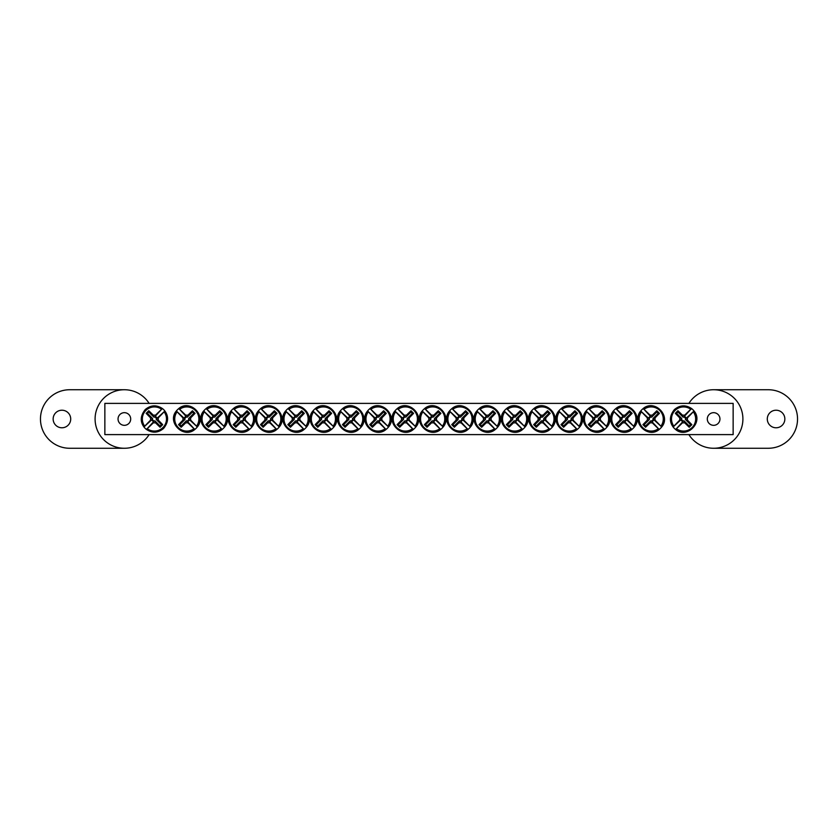 <?xml version="1.0" encoding="UTF-8"?>
<svg xmlns="http://www.w3.org/2000/svg" width="838" height="838" viewBox="0 0 838 838"><rect width="100%" height="100%" fill="white"/><g stroke="black" fill="none" stroke-linecap="round" stroke-linejoin="round"><path stroke-width="1.26" d="M104.855 403.392L733.145 403.392L733.145 434.608L104.855 434.608L104.855 403.392M130.697 419A6.327 6.327 0 0 1 121.206 424.478A6.327 6.327 0 0 1 121.206 413.522A6.327 6.327 0 0 1 130.697 419M719.957 419A6.327 6.327 0 0 1 710.467 424.478A6.327 6.327 0 0 1 710.467 413.522A6.327 6.327 0 0 1 719.957 419M153.417 422.74L153.731 421.577A2.661 2.661 0 0 1 151.846 419.681L144.377 426.584A12.58 12.58 0 0 1 162.006 408.954L162.74 408.797A13.167 13.167 0 0 1 164.625 410.683L164.122 411.814A12.078 12.078 0 0 1 147.237 428.71L146.105 429.203A13.167 13.167 0 0 1 144.209 427.317L144.712 426.186A12.078 12.078 0 0 1 161.598 409.29L155.103 416.423A2.661 2.661 0 0 1 156.989 418.319L158.152 417.994A3.865 3.865 0 0 1 158.152 420.006A38.998 3.394 45 0 1 162.677 424.656A38.475 3.352 135 0 1 160.079 427.254A38.998 3.394 -135 0 1 155.418 422.74A3.865 3.865 0 0 1 153.417 422.74A38.998 3.394 135 0 1 147.237 428.71M156.989 418.319L164.458 411.416A12.58 12.58 0 0 1 146.828 429.046L153.731 421.577M164.122 411.814A38.998 3.394 135 0 1 158.152 417.994M144.712 426.186A38.998 3.394 -45 0 1 150.683 420.006A3.865 3.865 0 0 1 150.683 417.994A38.998 3.394 -135 0 1 146.158 413.344A38.475 3.352 -45 0 1 148.766 410.746A38.998 3.394 45 0 1 153.417 415.26A3.865 3.865 0 0 1 155.418 415.26A38.998 3.394 -45 0 1 161.598 409.29M151.846 419.681L150.683 420.006M158.152 420.006L156.266 419.482A1.906 1.906 0 0 0 153.93 417.156L153.417 415.26M155.418 415.26L155.103 416.423M150.683 417.994L152.568 418.518A1.906 1.906 0 0 0 154.904 420.844L155.418 422.74M146.158 413.344L147.404 413.344L152.568 418.518M148.766 410.746L148.766 411.982L147.404 413.344M153.93 417.156L148.766 411.982M162.677 424.656L161.43 424.656L156.266 419.482M160.079 427.254L160.079 426.018L161.43 424.656M154.904 420.844L160.079 426.018M684.583 415.26L684.269 416.423A2.661 2.661 0 0 1 686.154 418.319L693.623 411.416A12.58 12.58 0 0 1 675.994 429.046L675.26 429.203A13.167 13.167 0 0 1 673.375 427.317L673.878 426.186A12.078 12.078 0 0 1 690.763 409.29L691.895 408.797A13.167 13.167 0 0 1 693.791 410.683L693.288 411.814A12.078 12.078 0 0 1 676.402 428.71L682.897 421.577A2.661 2.661 0 0 1 681.011 419.681L679.848 420.006A3.865 3.865 0 0 1 679.848 417.994A38.998 3.394 -135 0 1 675.323 413.344A38.475 3.352 -45 0 1 677.921 410.746A38.998 3.394 45 0 1 682.582 415.26A3.865 3.865 0 0 1 684.583 415.26A38.998 3.394 -45 0 1 690.763 409.29M681.011 419.681L673.543 426.584A12.58 12.58 0 0 1 691.172 408.954L684.269 416.423M673.878 426.186A38.998 3.394 -45 0 1 679.848 420.006M693.288 411.814A38.998 3.394 135 0 1 687.317 417.994A3.865 3.865 0 0 1 687.317 420.006A38.998 3.394 45 0 1 691.842 424.656A38.475 3.352 135 0 1 689.234 427.254A38.998 3.394 -135 0 1 684.583 422.74A3.865 3.865 0 0 1 682.582 422.74A38.998 3.394 135 0 1 676.402 428.71M686.154 418.319L687.317 417.994M679.848 417.994L681.734 418.518A1.906 1.906 0 0 0 684.07 420.844L684.583 422.74M682.582 422.74L682.897 421.577M687.317 420.006L685.432 419.482A1.906 1.906 0 0 0 683.096 417.156L682.582 415.26M691.842 424.656L690.596 424.656L685.432 419.482M689.234 427.254L689.234 426.018L690.596 424.656M684.07 420.844L689.234 426.018M675.323 413.344L676.57 413.344L681.734 418.518M677.921 410.746L677.921 411.982L676.57 413.344M683.096 417.156L677.921 411.982M401.601 417.994L402.764 418.319A2.661 2.661 0 0 1 404.66 416.423L397.757 408.954A12.58 12.58 0 0 1 415.386 426.584L415.554 427.317A13.167 13.167 0 0 1 413.658 429.203L412.526 428.71A12.078 12.078 0 0 1 395.63 411.814L395.138 410.683A13.167 13.167 0 0 1 397.023 408.797L398.155 409.29A12.078 12.078 0 0 1 415.051 426.186L407.917 419.681A2.661 2.661 0 0 1 406.021 421.577L406.346 422.74A3.865 3.865 0 0 1 404.345 422.74A38.998 3.394 135 0 1 399.684 427.254A38.475 3.352 -135 0 1 397.086 424.656A38.998 3.394 -45 0 1 401.601 420.006A3.865 3.865 0 0 1 401.601 417.994A38.998 3.394 -135 0 1 395.63 411.814M406.021 421.577L412.925 429.046A12.58 12.58 0 0 1 395.295 411.416L402.764 418.319M412.526 428.71A38.998 3.394 -135 0 1 406.346 422.74M398.155 409.29A38.998 3.394 45 0 1 404.345 415.26A3.865 3.865 0 0 1 406.346 415.26A38.998 3.394 -45 0 1 410.997 410.746A38.475 3.352 45 0 1 413.595 413.344A38.998 3.394 135 0 1 409.08 417.994A3.865 3.865 0 0 1 409.08 420.006A38.998 3.394 45 0 1 415.051 426.186M404.66 416.423L404.345 415.26M404.345 422.74L404.859 420.844A1.906 1.906 0 0 0 407.184 418.518L409.08 417.994M409.08 420.006L407.917 419.681M406.346 415.26L405.822 417.156A1.906 1.906 0 0 0 403.497 419.482L401.601 420.006M410.997 410.746L410.997 411.982L405.822 417.156M413.595 413.344L412.359 413.344L410.997 411.982M407.184 418.518L412.359 413.344M399.684 427.254L399.684 426.018L404.859 420.844M397.086 424.656L398.322 424.656L399.684 426.018M403.497 419.482L398.322 424.656M374.293 417.994L375.455 418.319A2.661 2.661 0 0 1 377.341 416.423L370.438 408.954A12.58 12.58 0 0 1 388.067 426.584L388.235 427.317A13.167 13.167 0 0 1 386.339 429.203L385.208 428.71A12.078 12.078 0 0 1 368.322 411.814L367.819 410.683A13.167 13.167 0 0 1 369.705 408.797L370.836 409.29A12.078 12.078 0 0 1 387.732 426.186L380.599 419.681A2.661 2.661 0 0 1 378.713 421.577L379.027 422.74A3.865 3.865 0 0 1 377.027 422.74A38.998 3.394 135 0 1 372.365 427.254A38.475 3.352 -135 0 1 369.768 424.656A38.998 3.394 -45 0 1 374.293 420.006A3.865 3.865 0 0 1 374.293 417.994A38.998 3.394 -135 0 1 368.322 411.814M378.713 421.577L385.606 429.046A12.58 12.58 0 0 1 367.987 411.416L375.455 418.319M385.208 428.71A38.998 3.394 -135 0 1 379.027 422.74M370.836 409.29A38.998 3.394 45 0 1 377.027 415.26A3.865 3.865 0 0 1 379.027 415.26A38.998 3.394 -45 0 1 383.678 410.746A38.475 3.352 45 0 1 386.276 413.344A38.998 3.394 135 0 1 381.761 417.994A3.865 3.865 0 0 1 381.761 420.006A38.998 3.394 45 0 1 387.732 426.186M377.341 416.423L377.027 415.26M377.027 422.74L377.54 420.844A1.906 1.906 0 0 0 379.865 418.518L381.761 417.994M381.761 420.006L380.599 419.681M379.027 415.26L378.514 417.156A1.906 1.906 0 0 0 376.178 419.482L374.293 420.006M383.678 410.746L383.678 411.982L378.514 417.156M386.276 413.344L385.04 413.344L383.678 411.982M379.865 418.518L385.04 413.344M372.365 427.254L372.365 426.018L377.54 420.844M369.768 424.656L371.014 424.656L372.365 426.018M376.178 419.482L371.014 424.656M346.974 417.994L348.137 418.319A2.661 2.661 0 0 1 350.022 416.423L343.119 408.954A12.58 12.58 0 0 1 360.749 426.584L360.916 427.317A13.167 13.167 0 0 1 359.02 429.203L357.889 428.71A12.078 12.078 0 0 1 341.003 411.814L340.5 410.683A13.167 13.167 0 0 1 342.386 408.797L343.528 409.29A12.078 12.078 0 0 1 360.413 426.186L353.28 419.681A2.661 2.661 0 0 1 351.394 421.577L351.709 422.74A3.865 3.865 0 0 1 349.708 422.74A38.998 3.394 135 0 1 345.046 427.254A38.475 3.352 -135 0 1 342.449 424.656A38.998 3.394 -45 0 1 346.974 420.006A3.865 3.865 0 0 1 346.974 417.994A38.998 3.394 -135 0 1 341.003 411.814M351.394 421.577L358.297 429.046A12.58 12.58 0 0 1 340.668 411.416L348.137 418.319M357.889 428.71A38.998 3.394 -135 0 1 351.709 422.74M343.528 409.29A38.998 3.394 45 0 1 349.708 415.26A3.865 3.865 0 0 1 351.709 415.26A38.998 3.394 -45 0 1 356.37 410.746A38.475 3.352 45 0 1 358.968 413.344A38.998 3.394 135 0 1 354.443 417.994A3.865 3.865 0 0 1 354.443 420.006A38.998 3.394 45 0 1 360.413 426.186M350.022 416.423L349.708 415.26M349.708 422.74L350.221 420.844A1.906 1.906 0 0 0 352.557 418.518L354.443 417.994M354.443 420.006L353.28 419.681M351.709 415.26L351.195 417.156A1.906 1.906 0 0 0 348.859 419.482L346.974 420.006M356.37 410.746L356.37 411.982L351.195 417.156M358.968 413.344L357.721 413.344L356.37 411.982M352.557 418.518L357.721 413.344M345.046 427.254L345.046 426.018L350.221 420.844M342.449 424.656L343.695 424.656L345.046 426.018M348.859 419.482L343.695 424.656M319.655 417.994L320.818 418.319A2.661 2.661 0 0 1 322.703 416.423L315.811 408.954A12.58 12.58 0 0 1 333.43 426.584L333.597 427.317A13.167 13.167 0 0 1 331.712 429.203L330.57 428.71A12.078 12.078 0 0 1 313.684 411.814L313.182 410.683A13.167 13.167 0 0 1 315.078 408.797L316.209 409.29A12.078 12.078 0 0 1 333.095 426.186L325.961 419.681A2.661 2.661 0 0 1 324.076 421.577L324.39 422.74A3.865 3.865 0 0 1 322.389 422.74A38.998 3.394 135 0 1 317.738 427.254A38.475 3.352 -135 0 1 315.14 424.656A38.998 3.394 -45 0 1 319.655 420.006A3.865 3.865 0 0 1 319.655 417.994A38.998 3.394 -135 0 1 313.684 411.814M324.076 421.577L330.979 429.046A12.58 12.58 0 0 1 313.349 411.416L320.818 418.319M330.57 428.71A38.998 3.394 -135 0 1 324.39 422.74M316.209 409.29A38.998 3.394 45 0 1 322.389 415.26A3.865 3.865 0 0 1 324.39 415.26A38.998 3.394 -45 0 1 329.051 410.746A38.475 3.352 45 0 1 331.649 413.344A38.998 3.394 135 0 1 327.124 417.994A3.865 3.865 0 0 1 327.124 420.006A38.998 3.394 45 0 1 333.095 426.186M322.703 416.423L322.389 415.26M322.389 422.74L322.902 420.844A1.906 1.906 0 0 0 325.238 418.518L327.124 417.994M327.124 420.006L325.961 419.681M324.39 415.26L323.877 417.156A1.906 1.906 0 0 0 321.551 419.482L319.655 420.006M329.051 410.746L329.051 411.982L323.877 417.156M331.649 413.344L330.402 413.344L329.051 411.982M325.238 418.518L330.402 413.344M317.738 427.254L317.738 426.018L322.902 420.844M315.14 424.656L316.376 424.656L317.738 426.018M321.551 419.482L316.376 424.656M292.336 417.994L293.499 418.319A2.661 2.661 0 0 1 295.395 416.423L288.492 408.954A12.58 12.58 0 0 1 306.121 426.584L306.279 427.317A13.167 13.167 0 0 1 304.393 429.203L303.262 428.71A12.078 12.078 0 0 1 286.366 411.814L285.863 410.683A13.167 13.167 0 0 1 287.759 408.797L288.89 409.29A12.078 12.078 0 0 1 305.776 426.186L298.653 419.681A2.661 2.661 0 0 1 296.757 421.577L297.071 422.74A3.865 3.865 0 0 1 295.07 422.74A38.998 3.394 135 0 1 290.419 427.254A38.475 3.352 -135 0 1 287.822 424.656A38.998 3.394 -45 0 1 292.336 420.006A3.865 3.865 0 0 1 292.336 417.994A38.998 3.394 -135 0 1 286.366 411.814M296.757 421.577L303.66 429.046A12.58 12.58 0 0 1 286.03 411.416L293.499 418.319M303.262 428.71A38.998 3.394 -135 0 1 297.071 422.74M288.89 409.29A38.998 3.394 45 0 1 295.07 415.26A3.865 3.865 0 0 1 297.071 415.26A38.998 3.394 -45 0 1 301.732 410.746A38.475 3.352 45 0 1 304.33 413.344A38.998 3.394 135 0 1 299.815 417.994A3.865 3.865 0 0 1 299.815 420.006A38.998 3.394 45 0 1 305.776 426.186M295.395 416.423L295.07 415.26M295.07 422.74L295.594 420.844A1.906 1.906 0 0 0 297.919 418.518L299.815 417.994M299.815 420.006L298.653 419.681M297.071 415.26L296.558 417.156A1.906 1.906 0 0 0 294.232 419.482L292.336 420.006M301.732 410.746L301.732 411.982L296.558 417.156M304.33 413.344L303.094 413.344L301.732 411.982M297.919 418.518L303.094 413.344M290.419 427.254L290.419 426.018L295.594 420.844M287.822 424.656L289.058 424.656L290.419 426.018M294.232 419.482L289.058 424.656M265.018 417.994L266.18 418.319A2.661 2.661 0 0 1 268.076 416.423L261.173 408.954A12.58 12.58 0 0 1 278.803 426.584L278.97 427.317A13.167 13.167 0 0 1 277.074 429.203L275.943 428.71A12.078 12.078 0 0 1 259.047 411.814L258.554 410.683A13.167 13.167 0 0 1 260.44 408.797L261.571 409.29A12.078 12.078 0 0 1 278.467 426.186L271.334 419.681A2.661 2.661 0 0 1 269.438 421.577L269.763 422.74A3.865 3.865 0 0 1 267.751 422.74A38.998 3.394 135 0 1 263.101 427.254A38.475 3.352 -135 0 1 260.503 424.656A38.998 3.394 -45 0 1 265.018 420.006A3.865 3.865 0 0 1 265.018 417.994A38.998 3.394 -135 0 1 259.047 411.814M269.438 421.577L276.341 429.046A12.58 12.58 0 0 1 258.712 411.416L266.18 418.319M275.943 428.71A38.998 3.394 -135 0 1 269.763 422.74M261.571 409.29A38.998 3.394 45 0 1 267.751 415.26A3.865 3.865 0 0 1 269.763 415.26A38.998 3.394 -45 0 1 274.414 410.746A38.475 3.352 45 0 1 277.011 413.344A38.998 3.394 135 0 1 272.497 417.994A3.865 3.865 0 0 1 272.497 420.006A38.998 3.394 45 0 1 278.467 426.186M268.076 416.423L267.751 415.26M267.751 422.74L268.275 420.844A1.906 1.906 0 0 0 270.601 418.518L272.497 417.994M272.497 420.006L271.334 419.681M269.763 415.26L269.239 417.156A1.906 1.906 0 0 0 266.913 419.482L265.018 420.006M274.414 410.746L274.414 411.982L269.239 417.156M277.011 413.344L275.775 413.344L274.414 411.982M270.601 418.518L275.775 413.344M263.101 427.254L263.101 426.018L268.275 420.844M260.503 424.656L261.739 424.656L263.101 426.018M266.913 419.482L261.739 424.656M237.709 417.994L238.861 418.319A2.661 2.661 0 0 1 240.757 416.423L233.854 408.954A12.58 12.58 0 0 1 251.484 426.584L251.651 427.317A13.167 13.167 0 0 1 249.755 429.203L248.624 428.71A12.078 12.078 0 0 1 231.738 411.814L231.236 410.683A13.167 13.167 0 0 1 233.121 408.797L234.252 409.29A12.078 12.078 0 0 1 251.149 426.186L244.015 419.681A2.661 2.661 0 0 1 242.13 421.577L242.444 422.74A3.865 3.865 0 0 1 240.443 422.74A38.998 3.394 135 0 1 235.782 427.254A38.475 3.352 -135 0 1 233.184 424.656A38.998 3.394 -45 0 1 237.709 420.006A3.865 3.865 0 0 1 237.709 417.994A38.998 3.394 -135 0 1 231.738 411.814M242.13 421.577L249.022 429.046A12.58 12.58 0 0 1 231.403 411.416L238.861 418.319M248.624 428.71A38.998 3.394 -135 0 1 242.444 422.74M234.252 409.29A38.998 3.394 45 0 1 240.443 415.26A3.865 3.865 0 0 1 242.444 415.26A38.998 3.394 -45 0 1 247.095 410.746A38.475 3.352 45 0 1 249.693 413.344A38.998 3.394 135 0 1 245.178 417.994A3.865 3.865 0 0 1 245.178 420.006A38.998 3.394 45 0 1 251.149 426.186M240.757 416.423L240.443 415.26M240.443 422.74L240.956 420.844A1.906 1.906 0 0 0 243.282 418.518L245.178 417.994M245.178 420.006L244.015 419.681M242.444 415.26L241.931 417.156A1.906 1.906 0 0 0 239.595 419.482L237.709 420.006M247.095 410.746L247.095 411.982L241.931 417.156M249.693 413.344L248.457 413.344L247.095 411.982M243.282 418.518L248.457 413.344M235.782 427.254L235.782 426.018L240.956 420.844M233.184 424.656L234.42 424.656L235.782 426.018M239.595 419.482L234.42 424.656M210.39 417.994L211.553 418.319A2.661 2.661 0 0 1 213.439 416.423L206.536 408.954A12.58 12.58 0 0 1 224.165 426.584L224.333 427.317A13.167 13.167 0 0 1 222.437 429.203L221.305 428.71A12.078 12.078 0 0 1 204.42 411.814L203.917 410.683A13.167 13.167 0 0 1 205.802 408.797L206.944 409.29A12.078 12.078 0 0 1 223.83 426.186L216.696 419.681A2.661 2.661 0 0 1 214.811 421.577L215.125 422.74A3.865 3.865 0 0 1 213.124 422.74A38.998 3.394 135 0 1 208.463 427.254A38.475 3.352 -135 0 1 205.865 424.656A38.998 3.394 -45 0 1 210.39 420.006A3.865 3.865 0 0 1 210.39 417.994A38.998 3.394 -135 0 1 204.42 411.814M214.811 421.577L221.714 429.046A12.58 12.58 0 0 1 204.084 411.416L211.553 418.319M221.305 428.71A38.998 3.394 -135 0 1 215.125 422.74M206.944 409.29A38.998 3.394 45 0 1 213.124 415.26A3.865 3.865 0 0 1 215.125 415.26A38.998 3.394 -45 0 1 219.776 410.746A38.475 3.352 45 0 1 222.374 413.344A38.998 3.394 135 0 1 217.859 417.994A3.865 3.865 0 0 1 217.859 420.006A38.998 3.394 45 0 1 223.83 426.186M213.439 416.423L213.124 415.26M213.124 422.74L213.638 420.844A1.906 1.906 0 0 0 215.974 418.518L217.859 417.994M217.859 420.006L216.696 419.681M215.125 415.26L214.612 417.156A1.906 1.906 0 0 0 212.276 419.482L210.39 420.006M219.776 410.746L219.776 411.982L214.612 417.156M222.374 413.344L221.138 413.344L219.776 411.982M215.974 418.518L221.138 413.344M208.463 427.254L208.463 426.018L213.638 420.844M205.865 424.656L207.112 424.656L208.463 426.018M212.276 419.482L207.112 424.656M183.072 417.994L184.234 418.319A2.661 2.661 0 0 1 186.12 416.423L179.217 408.954A12.58 12.58 0 0 1 196.846 426.584L197.014 427.317A13.167 13.167 0 0 1 195.128 429.203L193.987 428.71A12.078 12.078 0 0 1 177.101 411.814L176.598 410.683A13.167 13.167 0 0 1 178.494 408.797L179.625 409.29A12.078 12.078 0 0 1 196.511 426.186L189.378 419.681A2.661 2.661 0 0 1 187.492 421.577L187.806 422.74A3.865 3.865 0 0 1 185.806 422.74A38.998 3.394 135 0 1 181.155 427.254A38.475 3.352 -135 0 1 178.557 424.656A38.998 3.394 -45 0 1 183.072 420.006A3.865 3.865 0 0 1 183.072 417.994A38.998 3.394 -135 0 1 177.101 411.814M187.492 421.577L194.395 429.046A12.58 12.58 0 0 1 176.766 411.416L184.234 418.319M193.987 428.71A38.998 3.394 -135 0 1 187.806 422.74M179.625 409.29A38.998 3.394 45 0 1 185.806 415.26A3.865 3.865 0 0 1 187.806 415.26A38.998 3.394 -45 0 1 192.468 410.746A38.475 3.352 45 0 1 195.065 413.344A38.998 3.394 135 0 1 190.54 417.994A3.865 3.865 0 0 1 190.54 420.006A38.998 3.394 45 0 1 196.511 426.186M186.12 416.423L185.806 415.26M185.806 422.74L186.319 420.844A1.906 1.906 0 0 0 188.655 418.518L190.54 417.994M190.54 420.006L189.378 419.681M187.806 415.26L187.293 417.156A1.906 1.906 0 0 0 184.968 419.482L183.072 420.006M192.468 410.746L192.468 411.982L187.293 417.156M195.065 413.344L193.819 413.344L192.468 411.982M188.655 418.518L193.819 413.344M181.155 427.254L181.155 426.018L186.319 420.844M178.557 424.656L179.793 424.656L181.155 426.018M184.968 419.482L179.793 424.656M428.92 417.994L430.083 418.319A2.661 2.661 0 0 1 431.979 416.423L425.076 408.954A12.58 12.58 0 0 1 442.705 426.584L442.862 427.317A13.167 13.167 0 0 1 440.977 429.203L439.845 428.71A12.078 12.078 0 0 1 422.949 411.814L422.446 410.683A13.167 13.167 0 0 1 424.342 408.797L425.474 409.29A12.078 12.078 0 0 1 442.37 426.186L435.236 419.681A2.661 2.661 0 0 1 433.34 421.577L433.655 422.74A3.865 3.865 0 0 1 431.654 422.74A38.998 3.394 135 0 1 427.003 427.254A38.475 3.352 -135 0 1 424.405 424.656A38.998 3.394 -45 0 1 428.92 420.006A3.865 3.865 0 0 1 428.92 417.994A38.998 3.394 -135 0 1 422.949 411.814M433.34 421.577L440.243 429.046A12.58 12.58 0 0 1 422.614 411.416L430.083 418.319M439.845 428.71A38.998 3.394 -135 0 1 433.655 422.74M425.474 409.29A38.998 3.394 45 0 1 431.654 415.26A3.865 3.865 0 0 1 433.655 415.26A38.998 3.394 -45 0 1 438.316 410.746A38.475 3.352 45 0 1 440.914 413.344A38.998 3.394 135 0 1 436.399 417.994A3.865 3.865 0 0 1 436.399 420.006A38.998 3.394 45 0 1 442.37 426.186M431.979 416.423L431.654 415.26M431.654 422.74L432.178 420.844A1.906 1.906 0 0 0 434.503 418.518L436.399 417.994M436.399 420.006L435.236 419.681M433.655 415.26L433.141 417.156A1.906 1.906 0 0 0 430.816 419.482L428.92 420.006M438.316 410.746L438.316 411.982L433.141 417.156M440.914 413.344L439.678 413.344L438.316 411.982M434.503 418.518L439.678 413.344M427.003 427.254L427.003 426.018L432.178 420.844M424.405 424.656L425.641 424.656L427.003 426.018M430.816 419.482L425.641 424.656M456.239 417.994L457.401 418.319A2.661 2.661 0 0 1 459.287 416.423L452.394 408.954A12.58 12.58 0 0 1 470.013 426.584L470.181 427.317A13.167 13.167 0 0 1 468.295 429.203L467.164 428.71A12.078 12.078 0 0 1 450.268 411.814L449.765 410.683A13.167 13.167 0 0 1 451.661 408.797L452.792 409.29A12.078 12.078 0 0 1 469.678 426.186L462.545 419.681A2.661 2.661 0 0 1 460.659 421.577L460.973 422.74A3.865 3.865 0 0 1 458.973 422.74A38.998 3.394 135 0 1 454.322 427.254A38.475 3.352 -135 0 1 451.724 424.656A38.998 3.394 -45 0 1 456.239 420.006A3.865 3.865 0 0 1 456.239 417.994A38.998 3.394 -135 0 1 450.268 411.814M460.659 421.577L467.562 429.046A12.58 12.58 0 0 1 449.933 411.416L457.401 418.319M467.164 428.71A38.998 3.394 -135 0 1 460.973 422.74M452.792 409.29A38.998 3.394 45 0 1 458.973 415.26A3.865 3.865 0 0 1 460.973 415.26A38.998 3.394 -45 0 1 465.635 410.746A38.475 3.352 45 0 1 468.233 413.344A38.998 3.394 135 0 1 463.707 417.994A3.865 3.865 0 0 1 463.707 420.006A38.998 3.394 45 0 1 469.678 426.186M459.287 416.423L458.973 415.26M458.973 422.74L459.486 420.844A1.906 1.906 0 0 0 461.822 418.518L463.707 417.994M463.707 420.006L462.545 419.681M460.973 415.26L460.46 417.156A1.906 1.906 0 0 0 458.135 419.482L456.239 420.006M465.635 410.746L465.635 411.982L460.46 417.156M468.233 413.344L466.986 413.344L465.635 411.982M461.822 418.518L466.986 413.344M454.322 427.254L454.322 426.018L459.486 420.844M451.724 424.656L452.96 424.656L454.322 426.018M458.135 419.482L452.96 424.656M483.557 417.994L484.72 418.319A2.661 2.661 0 0 1 486.606 416.423L479.703 408.954A12.58 12.58 0 0 1 497.332 426.584L497.5 427.317A13.167 13.167 0 0 1 495.614 429.203L494.472 428.71A12.078 12.078 0 0 1 477.587 411.814L477.084 410.683A13.167 13.167 0 0 1 478.98 408.797L480.111 409.29A12.078 12.078 0 0 1 496.997 426.186L489.863 419.681A2.661 2.661 0 0 1 487.978 421.577L488.292 422.74A3.865 3.865 0 0 1 486.291 422.74A38.998 3.394 135 0 1 481.63 427.254A38.475 3.352 -135 0 1 479.032 424.656A38.998 3.394 -45 0 1 483.557 420.006A3.865 3.865 0 0 1 483.557 417.994A38.998 3.394 -135 0 1 477.587 411.814M487.978 421.577L494.881 429.046A12.58 12.58 0 0 1 477.251 411.416L484.72 418.319M494.472 428.71A38.998 3.394 -135 0 1 488.292 422.74M480.111 409.29A38.998 3.394 45 0 1 486.291 415.26A3.865 3.865 0 0 1 488.292 415.26A38.998 3.394 -45 0 1 492.954 410.746A38.475 3.352 45 0 1 495.551 413.344A38.998 3.394 135 0 1 491.026 417.994A3.865 3.865 0 0 1 491.026 420.006A38.998 3.394 45 0 1 496.997 426.186M486.606 416.423L486.291 415.26M486.291 422.74L486.805 420.844A1.906 1.906 0 0 0 489.141 418.518L491.026 417.994M491.026 420.006L489.863 419.681M488.292 415.26L487.779 417.156A1.906 1.906 0 0 0 485.443 419.482L483.557 420.006M492.954 410.746L492.954 411.982L487.779 417.156M495.551 413.344L494.305 413.344L492.954 411.982M489.141 418.518L494.305 413.344M481.63 427.254L481.63 426.018L486.805 420.844M479.032 424.656L480.279 424.656L481.63 426.018M485.443 419.482L480.279 424.656M510.876 417.994L512.039 418.319A2.661 2.661 0 0 1 513.924 416.423L507.021 408.954A12.58 12.58 0 0 1 524.651 426.584L524.818 427.317A13.167 13.167 0 0 1 522.922 429.203L521.791 428.71A12.078 12.078 0 0 1 504.905 411.814L504.403 410.683A13.167 13.167 0 0 1 506.288 408.797L507.43 409.29A12.078 12.078 0 0 1 524.316 426.186L517.182 419.681A2.661 2.661 0 0 1 515.297 421.577L515.611 422.74A3.865 3.865 0 0 1 513.61 422.74A38.998 3.394 135 0 1 508.949 427.254A38.475 3.352 -135 0 1 506.351 424.656A38.998 3.394 -45 0 1 510.876 420.006A3.865 3.865 0 0 1 510.876 417.994A38.998 3.394 -135 0 1 504.905 411.814M515.297 421.577L522.189 429.046A12.58 12.58 0 0 1 504.57 411.416L512.039 418.319M521.791 428.71A38.998 3.394 -135 0 1 515.611 422.74M507.43 409.29A38.998 3.394 45 0 1 513.61 415.26A3.865 3.865 0 0 1 515.611 415.26A38.998 3.394 -45 0 1 520.262 410.746A38.475 3.352 45 0 1 522.86 413.344A38.998 3.394 135 0 1 518.345 417.994A3.865 3.865 0 0 1 518.345 420.006A38.998 3.394 45 0 1 524.316 426.186M513.924 416.423L513.61 415.26M513.61 422.74L514.123 420.844A1.906 1.906 0 0 0 516.449 418.518L518.345 417.994M518.345 420.006L517.182 419.681M515.611 415.26L515.098 417.156A1.906 1.906 0 0 0 512.762 419.482L510.876 420.006M520.262 410.746L520.262 411.982L515.098 417.156M522.86 413.344L521.624 413.344L520.262 411.982M516.449 418.518L521.624 413.344M508.949 427.254L508.949 426.018L514.123 420.844M506.351 424.656L507.598 424.656L508.949 426.018M512.762 419.482L507.598 424.656M538.185 417.994L539.347 418.319A2.661 2.661 0 0 1 541.243 416.423L534.34 408.954A12.58 12.58 0 0 1 551.97 426.584L552.137 427.317A13.167 13.167 0 0 1 550.241 429.203L549.11 428.71A12.078 12.078 0 0 1 532.224 411.814L531.721 410.683A13.167 13.167 0 0 1 533.607 408.797L534.738 409.29A12.078 12.078 0 0 1 551.634 426.186L544.501 419.681A2.661 2.661 0 0 1 542.605 421.577L542.93 422.74A3.865 3.865 0 0 1 540.929 422.74A38.998 3.394 135 0 1 536.268 427.254A38.475 3.352 -135 0 1 533.67 424.656A38.998 3.394 -45 0 1 538.185 420.006A3.865 3.865 0 0 1 538.185 417.994A38.998 3.394 -135 0 1 532.224 411.814M542.605 421.577L549.508 429.046A12.58 12.58 0 0 1 531.879 411.416L539.347 418.319M549.11 428.71A38.998 3.394 -135 0 1 542.93 422.74M534.738 409.29A38.998 3.394 45 0 1 540.929 415.26A3.865 3.865 0 0 1 542.93 415.26A38.998 3.394 -45 0 1 547.581 410.746A38.475 3.352 45 0 1 550.178 413.344A38.998 3.394 135 0 1 545.664 417.994A3.865 3.865 0 0 1 545.664 420.006A38.998 3.394 45 0 1 551.634 426.186M541.243 416.423L540.929 415.26M540.929 422.74L541.442 420.844A1.906 1.906 0 0 0 543.768 418.518L545.664 417.994M545.664 420.006L544.501 419.681M542.93 415.26L542.406 417.156A1.906 1.906 0 0 0 540.081 419.482L538.185 420.006M547.581 410.746L547.581 411.982L542.406 417.156M550.178 413.344L548.942 413.344L547.581 411.982M543.768 418.518L548.942 413.344M536.268 427.254L536.268 426.018L541.442 420.844M533.67 424.656L534.906 424.656L536.268 426.018M540.081 419.482L534.906 424.656M565.503 417.994L566.666 418.319A2.661 2.661 0 0 1 568.562 416.423L561.659 408.954A12.58 12.58 0 0 1 579.288 426.584L579.446 427.317A13.167 13.167 0 0 1 577.56 429.203L576.429 428.71A12.078 12.078 0 0 1 559.533 411.814L559.03 410.683A13.167 13.167 0 0 1 560.926 408.797L562.057 409.29A12.078 12.078 0 0 1 578.953 426.186L571.82 419.681A2.661 2.661 0 0 1 569.924 421.577L570.249 422.74A3.865 3.865 0 0 1 568.237 422.74A38.998 3.394 135 0 1 563.586 427.254A38.475 3.352 -135 0 1 560.989 424.656A38.998 3.394 -45 0 1 565.503 420.006A3.865 3.865 0 0 1 565.503 417.994A38.998 3.394 -135 0 1 559.533 411.814M569.924 421.577L576.827 429.046A12.58 12.58 0 0 1 559.197 411.416L566.666 418.319M576.429 428.71A38.998 3.394 -135 0 1 570.249 422.74M562.057 409.29A38.998 3.394 45 0 1 568.237 415.26A3.865 3.865 0 0 1 570.249 415.26A38.998 3.394 -45 0 1 574.899 410.746A38.475 3.352 45 0 1 577.497 413.344A38.998 3.394 135 0 1 572.983 417.994A3.865 3.865 0 0 1 572.983 420.006A38.998 3.394 45 0 1 578.953 426.186M568.562 416.423L568.237 415.26M568.237 422.74L568.761 420.844A1.906 1.906 0 0 0 571.087 418.518L572.983 417.994M572.983 420.006L571.82 419.681M570.249 415.26L569.725 417.156A1.906 1.906 0 0 0 567.399 419.482L565.503 420.006M574.899 410.746L574.899 411.982L569.725 417.156M577.497 413.344L576.261 413.344L574.899 411.982M571.087 418.518L576.261 413.344M563.586 427.254L563.586 426.018L568.761 420.844M560.989 424.656L562.225 424.656L563.586 426.018M567.399 419.482L562.225 424.656M592.822 417.994L593.985 418.319A2.661 2.661 0 0 1 595.87 416.423L588.978 408.954A12.58 12.58 0 0 1 606.597 426.584L606.764 427.317A13.167 13.167 0 0 1 604.879 429.203L603.748 428.71A12.078 12.078 0 0 1 586.851 411.814L586.349 410.683A13.167 13.167 0 0 1 588.245 408.797L589.376 409.29A12.078 12.078 0 0 1 606.262 426.186L599.139 419.681A2.661 2.661 0 0 1 597.243 421.577L597.557 422.74A3.865 3.865 0 0 1 595.556 422.74A38.998 3.394 135 0 1 590.905 427.254A38.475 3.352 -135 0 1 588.307 424.656A38.998 3.394 -45 0 1 592.822 420.006A3.865 3.865 0 0 1 592.822 417.994A38.998 3.394 -135 0 1 586.851 411.814M597.243 421.577L604.146 429.046A12.58 12.58 0 0 1 586.516 411.416L593.985 418.319M603.748 428.71A38.998 3.394 -135 0 1 597.557 422.74M589.376 409.29A38.998 3.394 45 0 1 595.556 415.26A3.865 3.865 0 0 1 597.557 415.26A38.998 3.394 -45 0 1 602.218 410.746A38.475 3.352 45 0 1 604.816 413.344A38.998 3.394 135 0 1 600.291 417.994A3.865 3.865 0 0 1 600.291 420.006A38.998 3.394 45 0 1 606.262 426.186M595.87 416.423L595.556 415.26M595.556 422.74L596.069 420.844A1.906 1.906 0 0 0 598.405 418.518L600.291 417.994M600.291 420.006L599.139 419.681M597.557 415.26L597.044 417.156A1.906 1.906 0 0 0 594.718 419.482L592.822 420.006M602.218 410.746L602.218 411.982L597.044 417.156M604.816 413.344L603.58 413.344L602.218 411.982M598.405 418.518L603.58 413.344M590.905 427.254L590.905 426.018L596.069 420.844M588.307 424.656L589.543 424.656L590.905 426.018M594.718 419.482L589.543 424.656M620.141 417.994L621.304 418.319A2.661 2.661 0 0 1 623.189 416.423L616.286 408.954A12.58 12.58 0 0 1 633.916 426.584L634.083 427.317A13.167 13.167 0 0 1 632.198 429.203L631.056 428.71A12.078 12.078 0 0 1 614.17 411.814L613.667 410.683A13.167 13.167 0 0 1 615.563 408.797L616.695 409.29A12.078 12.078 0 0 1 633.58 426.186L626.447 419.681A2.661 2.661 0 0 1 624.561 421.577L624.876 422.74A3.865 3.865 0 0 1 622.875 422.74A38.998 3.394 135 0 1 618.224 427.254A38.475 3.352 -135 0 1 615.626 424.656A38.998 3.394 -45 0 1 620.141 420.006A3.865 3.865 0 0 1 620.141 417.994A38.998 3.394 -135 0 1 614.17 411.814M624.561 421.577L631.464 429.046A12.58 12.58 0 0 1 613.835 411.416L621.304 418.319M631.056 428.71A38.998 3.394 -135 0 1 624.876 422.74M616.695 409.29A38.998 3.394 45 0 1 622.875 415.26A3.865 3.865 0 0 1 624.876 415.26A38.998 3.394 -45 0 1 629.537 410.746A38.475 3.352 45 0 1 632.135 413.344A38.998 3.394 135 0 1 627.61 417.994A3.865 3.865 0 0 1 627.61 420.006A38.998 3.394 45 0 1 633.58 426.186M623.189 416.423L622.875 415.26M622.875 422.74L623.388 420.844A1.906 1.906 0 0 0 625.724 418.518L627.61 417.994M627.61 420.006L626.447 419.681M624.876 415.26L624.362 417.156A1.906 1.906 0 0 0 622.026 419.482L620.141 420.006M629.537 410.746L629.537 411.982L624.362 417.156M632.135 413.344L630.888 413.344L629.537 411.982M625.724 418.518L630.888 413.344M618.224 427.254L618.224 426.018L623.388 420.844M615.626 424.656L616.862 424.656L618.224 426.018M622.026 419.482L616.862 424.656M647.46 417.994L648.622 418.319A2.661 2.661 0 0 1 650.508 416.423L643.605 408.954A12.58 12.58 0 0 1 661.234 426.584L661.402 427.317A13.167 13.167 0 0 1 659.506 429.203L658.375 428.71A12.078 12.078 0 0 1 641.489 411.814L640.986 410.683A13.167 13.167 0 0 1 642.872 408.797L644.013 409.29A12.078 12.078 0 0 1 660.899 426.186L653.766 419.681A2.661 2.661 0 0 1 651.88 421.577L652.194 422.74A3.865 3.865 0 0 1 650.194 422.74A38.998 3.394 135 0 1 645.532 427.254A38.475 3.352 -135 0 1 642.935 424.656A38.998 3.394 -45 0 1 647.46 420.006A3.865 3.865 0 0 1 647.46 417.994A38.998 3.394 -135 0 1 641.489 411.814M651.88 421.577L658.783 429.046A12.58 12.58 0 0 1 641.154 411.416L648.622 418.319M658.375 428.71A38.998 3.394 -135 0 1 652.194 422.74M644.013 409.29A38.998 3.394 45 0 1 650.194 415.26A3.865 3.865 0 0 1 652.194 415.26A38.998 3.394 -45 0 1 656.845 410.746A38.475 3.352 45 0 1 659.443 413.344A38.998 3.394 135 0 1 654.928 417.994A3.865 3.865 0 0 1 654.928 420.006A38.998 3.394 45 0 1 660.899 426.186M650.508 416.423L650.194 415.26M650.194 422.74L650.707 420.844A1.906 1.906 0 0 0 653.032 418.518L654.928 417.994M654.928 420.006L653.766 419.681M652.194 415.26L651.681 417.156A1.906 1.906 0 0 0 649.345 419.482L647.46 420.006M656.845 410.746L656.845 411.982L651.681 417.156M659.443 413.344L658.207 413.344L656.845 411.982M653.032 418.518L658.207 413.344M645.532 427.254L645.532 426.018L650.707 420.844M642.935 424.656L644.181 424.656L645.532 426.018M649.345 419.482L644.181 424.656M61.928 427.778A8.778 8.778 0 0 0 69.533 414.611A8.778 8.778 0 0 0 54.323 414.611A8.778 8.778 0 0 0 61.928 427.778M149.122 403.392A29.267 29.267 0 0 0 124.37 389.733A29.267 29.267 0 0 0 98.737 433.141A29.267 29.267 0 0 0 149.122 434.608M124.37 389.733L69.732 389.733A29.267 29.267 0 0 0 40.465 419A29.267 29.267 0 0 0 69.732 448.267L124.37 448.267M776.072 410.222A8.778 8.778 0 0 0 768.467 423.389A8.778 8.778 0 0 0 783.677 423.389A8.778 8.778 0 0 0 776.072 410.222M688.878 434.608A29.267 29.267 0 0 0 713.63 448.267A29.267 29.267 0 0 0 739.263 404.859A29.267 29.267 0 0 0 688.878 403.392M713.63 448.267L768.268 448.267A29.267 29.267 0 0 0 797.535 419A29.267 29.267 0 0 0 768.268 389.733L713.63 389.733M162.719 408.766C156.664 404.628 150.83 404.901 145.215 409.583C140.302 415.805 139.967 421.713 144.188 427.296M146.126 429.234C152.17 433.372 158.005 433.099 163.62 428.417C168.532 422.195 168.867 416.287 164.646 410.704M675.281 429.234C686.647 439.5 704.088 422.08 693.812 410.704M691.874 408.766C685.83 404.628 679.995 404.901 674.38 409.583C669.468 415.805 669.133 421.713 673.354 427.296M415.575 427.296C425.851 415.941 408.42 398.49 397.044 408.766M395.117 410.704C384.841 422.059 402.261 439.51 413.637 429.234M388.256 427.296C398.532 415.941 381.101 398.49 369.726 408.766M367.798 410.704C357.522 422.059 374.942 439.51 386.318 429.234M360.937 427.296C371.213 415.941 353.783 398.49 342.407 408.766M340.479 410.704C330.203 422.059 347.634 439.51 358.999 429.234M333.618 427.296C343.894 415.941 326.474 398.49 315.098 408.766M313.161 410.704C302.885 422.059 320.315 439.51 331.691 429.234M306.299 427.296C316.575 415.941 299.156 398.49 287.78 408.766M285.842 410.704C275.566 422.059 292.996 439.51 304.372 429.234M278.991 427.296C289.267 415.941 271.837 398.49 260.461 408.766M258.533 410.704C248.258 422.059 265.677 439.51 277.053 429.234M251.672 427.296C261.948 415.941 244.518 398.49 233.142 408.766M231.215 410.704C220.939 422.059 238.359 439.51 249.734 429.234M224.354 427.296C234.63 415.941 217.199 398.49 205.823 408.766M203.896 410.704C193.62 422.059 211.05 439.51 222.416 429.234M197.035 427.296C207.311 415.941 189.891 398.49 178.515 408.766M176.577 410.704C166.301 422.059 183.732 439.51 195.107 429.234M442.883 427.296C453.159 415.941 435.739 398.49 424.363 408.766M422.425 410.704C412.149 422.059 429.58 439.51 440.956 429.234M470.202 427.296C480.478 415.941 463.058 398.49 451.682 408.766M449.744 410.704C439.468 422.059 456.899 439.51 468.274 429.234M497.521 427.296C507.797 415.941 490.366 398.49 479.001 408.766M477.063 410.704C466.787 422.059 484.217 439.51 495.593 429.234M524.839 427.296C535.115 415.941 517.685 398.49 506.309 408.766M504.382 410.704C494.106 422.059 511.526 439.51 522.902 429.234M552.158 427.296C562.434 415.941 545.004 398.49 533.628 408.766M531.701 410.704C521.425 422.059 538.844 439.51 550.22 429.234M579.467 427.296C589.743 415.941 572.323 398.49 560.947 408.766M559.009 410.704C548.733 422.059 566.163 439.51 577.539 429.234M606.785 427.296C617.061 415.941 599.641 398.49 588.266 408.766M586.328 410.704C576.052 422.059 593.482 439.51 604.858 429.234M634.104 427.296C644.38 415.941 626.95 398.49 615.584 408.766M613.646 410.704C603.37 422.059 620.801 439.51 632.177 429.234M661.423 427.296C671.699 415.941 654.269 398.49 642.893 408.766M640.965 410.704C630.689 422.059 648.109 439.51 659.485 429.234"/></g></svg>
